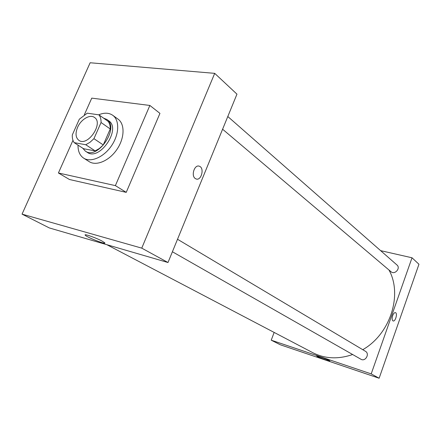 <?xml version="1.0" encoding="UTF-8"?>
<svg xmlns="http://www.w3.org/2000/svg" width="441" height="441" viewBox="0 0 441 441"><rect width="100%" height="100%" fill="white"/><g stroke="black" fill="none" stroke-linecap="round" stroke-linejoin="round"><path stroke-width="0.66" d="M77.588 127.339C80.935 119.395 90.008 113.999 94.457 117.433C103.856 123.127 87.665 146.991 78.9 140.365C75.62 137.697 75.179 133.358 77.588 127.339M74.16 142.636L85.763 144.742L89.992 142.294L93.933 138.678L101.055 122.515C101.149 119.346 100.454 116.799 98.966 114.864L87.268 113.177L79.325 119.197L72.302 134.94C72.142 138.066 72.759 140.635 74.16 142.636L83.586 148.733L95.162 150.894L85.763 144.742M95.162 150.894L99.352 148.496L103.26 144.935L110.244 128.97C110.316 125.834 109.611 123.304 108.117 121.374L98.966 114.864M82.627 148.11L85.372 151.131C97.637 160.315 119.919 127.471 106.854 119.467L103.519 118.105M106.854 119.467L108.651 120.751C121.716 128.755 99.501 161.505 87.23 152.327L85.372 151.131M110.244 128.97L101.055 122.515M103.26 144.935L93.933 138.678M98.652 114.82C104.197 112.521 108.888 112.676 112.731 115.283C119.737 120.195 119.318 134.362 111.518 145.75C103.817 157.205 90.813 162.828 83.658 158.143C79.793 155.519 77.914 151.186 78.024 145.133M112.731 115.283L118.039 119.136C125.04 124.053 124.676 138.132 116.942 149.427C109.307 160.789 96.359 166.334 89.203 161.649L83.658 158.143M84.33 114.803L91.756 98.134L149.868 105.454L115.382 185.622L58.41 172.988L72.969 140.31M149.868 105.454L159.945 113.37L126.231 192.364L69.452 179.498L58.41 172.988M126.231 192.364L115.382 185.622M214.706 73.355L141.759 248.14L22.05 214.139L90.146 62.76L214.706 73.355L236.96 94.154L167.993 262.516L141.759 248.14L214.706 73.355L90.146 62.76L22.05 214.139L141.759 248.14M22.05 214.139L49.32 227.936L167.993 262.516M101.954 241.018L104.682 242.743C107.306 245.268 87.169 237.473 85.3 235.24C83.14 233.306 95.691 237.644 101.954 241.018M195.286 178.533C190.777 175.7 194.597 164.129 199.338 166.229C204.756 167.872 201.322 181.174 196.052 178.941L195.286 178.533C190.771 175.7 194.597 164.129 199.338 166.229L199.338 166.229C204.756 167.872 201.316 181.174 196.052 178.941M388.995 270.019C402.771 294.759 390.285 334.118 362.756 349.691M352.64 354.52C338.197 359.47 324.885 358.847 312.713 352.651L106.904 244.716M227.799 116.518L396.988 265.008C400.93 268.172 394.717 275.156 391.024 271.733L222.595 129.219M177.519 239.265L365.429 351.284C370.065 353.776 365.368 362.044 360.909 359.233L172.398 251.761M380.627 250.648L412.021 257.781L418.95 264.258L379.133 378.24L371.201 373.891L412.021 257.781M274.153 332.426L271.226 340.182L371.201 373.891M271.226 340.182L280.289 344.763L379.133 378.24M317.503 356.587L316.732 356.091C315.723 355.066 329.466 360.192 329.774 360.958C330.59 361.791 320.436 358.169 317.503 356.587M392.661 315.602C393.51 313.446 394.447 312.46 395.472 312.641C397.815 313.303 395.307 321.985 393.074 320.938C391.988 320.166 391.851 318.385 392.661 315.602C393.51 313.446 394.447 312.46 395.472 312.641L395.472 312.641C397.815 313.303 395.307 321.985 393.074 320.938M85.3 235.24L85.493 234.805"/></g></svg>
